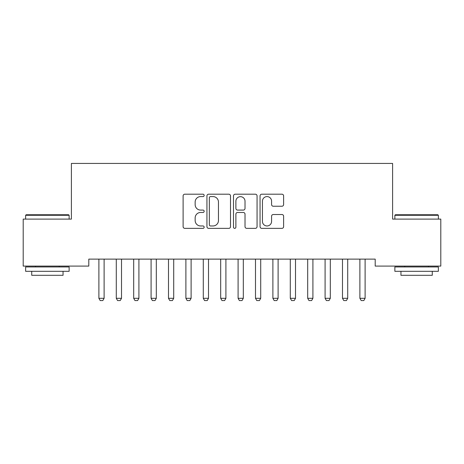 <?xml version="1.0" encoding="UTF-8"?>
<svg xmlns="http://www.w3.org/2000/svg" width="464" height="464" viewBox="0 0 464 464"><rect width="100%" height="100%" fill="white"/><g stroke="black" fill="none" stroke-linecap="round" stroke-linejoin="round"><path stroke-width="0.7" d="M204.16 195.39A1.195 1.195 0 0 0 202.965 194.196L184.817 194.196A1.705 1.705 0 0 0 183.112 195.907L183.112 226.647A1.705 1.705 0 0 0 184.817 228.358L202.965 228.358A1.195 1.195 0 0 0 204.16 227.163A1.195 1.195 0 0 0 202.965 225.962L200.616 225.962A5.464 5.464 0 0 1 195.153 220.499L195.153 217.935A5.464 5.464 0 0 1 200.616 212.471L202.965 212.471A1.195 1.195 0 0 0 204.16 211.277A1.195 1.195 0 0 0 202.965 210.082L200.616 210.082A5.464 5.464 0 0 1 195.153 204.618L195.153 202.055A5.464 5.464 0 0 1 200.616 196.591L202.965 196.591A1.195 1.195 0 0 0 204.16 195.39M281.915 206.236A1.705 1.705 0 0 0 283.62 204.531L283.62 195.907A1.705 1.705 0 0 0 281.915 194.196L261.76 194.196A1.705 1.705 0 0 0 260.055 195.907L260.055 226.647A1.705 1.705 0 0 0 261.76 228.358L281.915 228.358A1.705 1.705 0 0 0 283.62 226.647L283.62 216.23A1.705 1.705 0 0 0 281.915 214.519L273.29 214.519A1.705 1.705 0 0 0 271.579 216.23L271.579 221.398A4.57 4.57 0 0 1 267.015 225.962A4.57 4.57 0 0 1 262.444 221.398L262.444 201.156A4.57 4.57 0 0 1 267.015 196.591A4.57 4.57 0 0 1 271.579 201.156L271.579 204.531A1.705 1.705 0 0 0 273.29 206.236L281.915 206.236M375.202 259.127L88.798 259.127L88.798 266.087L23.2 266.087L23.2 219.107L71.398 219.107L71.398 163.427L392.602 163.427L392.602 219.107L440.8 219.107L440.8 266.087L375.202 266.087L375.202 259.127M230.504 195.907A1.705 1.705 0 0 0 228.798 194.196L208.643 194.196A1.705 1.705 0 0 0 206.938 195.907L206.938 226.647A1.705 1.705 0 0 0 208.643 228.358L228.798 228.358A1.705 1.705 0 0 0 230.504 226.647L230.504 195.907M235.202 194.196L255.357 194.196A1.705 1.705 0 0 1 257.062 195.907L257.062 226.647A1.705 1.705 0 0 1 255.357 228.358L246.732 228.358A1.705 1.705 0 0 1 245.021 226.647L245.021 214.182A1.705 1.705 0 0 0 243.316 212.471L237.591 212.471A1.705 1.705 0 0 0 235.886 214.182L235.886 227.163A1.195 1.195 0 0 1 234.691 228.358A1.195 1.195 0 0 1 233.496 227.163L233.496 195.907A1.705 1.705 0 0 1 235.202 194.196M210.523 196.591A1.195 1.195 0 0 0 209.328 197.786L209.328 224.767A1.195 1.195 0 0 0 210.523 225.962L212.999 225.962A5.464 5.464 0 0 0 218.463 220.499L218.463 202.055A5.464 5.464 0 0 0 212.999 196.591L210.523 196.591M245.021 201.243A4.57 4.57 0 0 0 240.456 196.672A4.57 4.57 0 0 0 235.886 201.243L235.886 208.371A1.705 1.705 0 0 0 237.591 210.082L243.316 210.082A1.705 1.705 0 0 0 245.021 208.371L245.021 201.243M98.687 259.127L98.809 259.504A1.74 1.74 0 0 1 98.89 260.031L98.89 298.311L104.11 298.311L104.11 260.031A1.74 1.74 0 0 1 104.191 259.504L104.313 259.127M104.11 298.311L102.805 300.573L100.195 300.573L98.89 298.311M116.087 259.127L116.209 259.504A1.74 1.74 0 0 1 116.29 260.031L116.29 298.311L121.51 298.311L121.51 260.031A1.74 1.74 0 0 1 121.591 259.504L121.713 259.127M121.51 298.311L120.205 300.573L117.595 300.573L116.29 298.311M133.487 259.127L133.609 259.504A1.74 1.74 0 0 1 133.69 260.031L133.69 298.311L138.91 298.311L138.91 260.031A1.74 1.74 0 0 1 138.991 259.504L139.113 259.127M138.91 298.311L137.605 300.573L134.995 300.573L133.69 298.311M25.636 215.279L26.158 214.757L68.614 214.757L69.136 215.279L25.636 215.279L25.636 219.107M69.136 271.307L25.636 271.307L25.636 266.957L69.136 266.957L69.136 271.307M63.046 271.307L63.046 275.309L31.726 275.309L31.726 271.307M394.864 215.279L395.386 214.757L437.842 214.757L438.364 215.279L394.864 215.279L394.864 219.107M438.364 271.307L394.864 271.307L394.864 266.957L438.364 266.957L438.364 271.307M432.274 271.307L432.274 275.309L400.954 275.309L400.954 271.307M150.887 259.127L151.009 259.504A1.74 1.74 0 0 1 151.09 260.031L151.09 298.311L156.31 298.311L156.31 260.031A1.74 1.74 0 0 1 156.391 259.504L156.513 259.127M156.31 298.311L155.005 300.573L152.395 300.573L151.09 298.311M168.287 259.127L168.409 259.504A1.74 1.74 0 0 1 168.49 260.031L168.49 298.311L173.71 298.311L173.71 260.031A1.74 1.74 0 0 1 173.791 259.504L173.913 259.127M173.71 298.311L172.405 300.573L169.795 300.573L168.49 298.311M185.687 259.127L185.809 259.504A1.74 1.74 0 0 1 185.89 260.031L185.89 298.311L191.11 298.311L191.11 260.031A1.74 1.74 0 0 1 191.191 259.504L191.313 259.127M191.11 298.311L189.805 300.573L187.195 300.573L185.89 298.311M203.087 259.127L203.209 259.504A1.74 1.74 0 0 1 203.29 260.031L203.29 298.311L208.51 298.311L208.51 260.031A1.74 1.74 0 0 1 208.591 259.504L208.713 259.127M208.51 298.311L207.205 300.573L204.595 300.573L203.29 298.311M220.487 259.127L220.609 259.504A1.74 1.74 0 0 1 220.69 260.031L220.69 298.311L225.91 298.311L225.91 260.031A1.74 1.74 0 0 1 225.991 259.504L226.113 259.127M225.91 298.311L224.605 300.573L221.995 300.573L220.69 298.311M237.887 259.127L238.009 259.504A1.74 1.74 0 0 1 238.09 260.031L238.09 298.311L243.31 298.311L243.31 260.031A1.74 1.74 0 0 1 243.391 259.504L243.513 259.127M243.31 298.311L242.005 300.573L239.395 300.573L238.09 298.311M255.287 259.127L255.409 259.504A1.74 1.74 0 0 1 255.49 260.031L255.49 298.311L260.71 298.311L260.71 260.031A1.74 1.74 0 0 1 260.791 259.504L260.913 259.127M260.71 298.311L259.405 300.573L256.795 300.573L255.49 298.311M272.687 259.127L272.809 259.504A1.74 1.74 0 0 1 272.89 260.031L272.89 298.311L278.11 298.311L278.11 260.031A1.74 1.74 0 0 1 278.191 259.504L278.313 259.127M278.11 298.311L276.805 300.573L274.195 300.573L272.89 298.311M290.087 259.127L290.209 259.504A1.74 1.74 0 0 1 290.29 260.031L290.29 298.311L295.51 298.311L295.51 260.031A1.74 1.74 0 0 1 295.591 259.504L295.713 259.127M295.51 298.311L294.205 300.573L291.595 300.573L290.29 298.311M307.487 259.127L307.609 259.504A1.74 1.74 0 0 1 307.69 260.031L307.69 298.311L312.91 298.311L312.91 260.031A1.74 1.74 0 0 1 312.991 259.504L313.113 259.127M312.91 298.311L311.605 300.573L308.995 300.573L307.69 298.311M324.887 259.127L325.009 259.504A1.74 1.74 0 0 1 325.09 260.031L325.09 298.311L330.31 298.311L330.31 260.031A1.74 1.74 0 0 1 330.391 259.504L330.513 259.127M330.31 298.311L329.005 300.573L326.395 300.573L325.09 298.311M342.287 259.127L342.409 259.504A1.74 1.74 0 0 1 342.49 260.031L342.49 298.311L347.71 298.311L347.71 260.031A1.74 1.74 0 0 1 347.791 259.504L347.913 259.127M347.71 298.311L346.405 300.573L343.795 300.573L342.49 298.311M359.687 259.127L359.809 259.504A1.74 1.74 0 0 1 359.89 260.031L359.89 298.311L365.11 298.311L365.11 260.031A1.74 1.74 0 0 1 365.191 259.504L365.313 259.127M365.11 298.311L363.805 300.573L361.195 300.573L359.89 298.311M69.136 219.107L69.136 215.279M59.218 266.957L59.218 266.087M35.554 266.957L35.554 266.087M438.364 219.107L438.364 215.279M428.446 266.957L428.446 266.087M404.782 266.957L404.782 266.087"/></g></svg>

